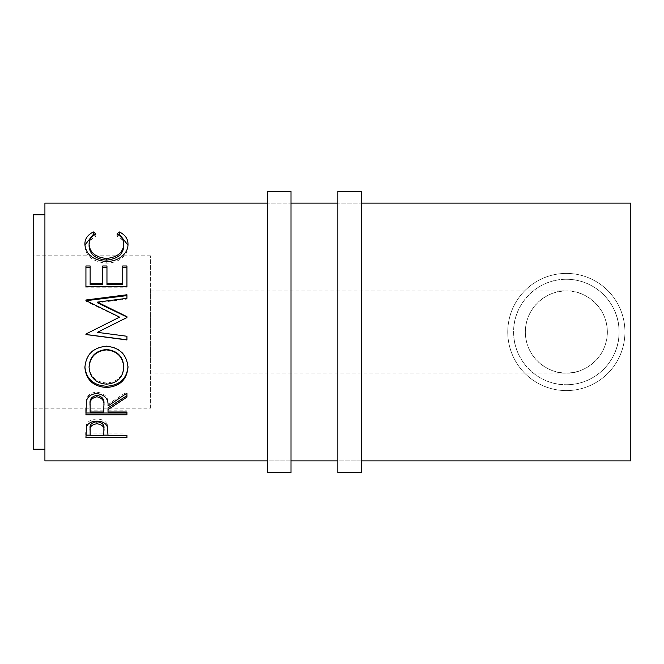 <?xml version="1.0" encoding="UTF-8"?>
<svg xmlns="http://www.w3.org/2000/svg" width="664" height="664" viewBox="0 0 664 664"><rect width="100%" height="100%" fill="white"/><g stroke="black" fill="none" stroke-linecap="round" stroke-linejoin="round"><path stroke-width="0.5" stroke-dasharray="3.32 2.49" d="M290.99 460.891L267.55 460.891L267.55 203.109L267.55 460.891L290.99 460.891L290.99 203.109L267.55 203.109L290.99 203.109L290.99 460.891M267.55 191.39L267.55 472.61M290.99 191.39L290.99 472.61M361.291 460.891L337.86 460.891L337.86 203.109L337.86 460.891L361.291 460.891L361.291 203.109L337.86 203.109L361.291 203.109L361.291 460.891M337.86 191.39L337.86 472.61M361.291 191.39L361.291 472.61M566.351 373.01C578.352 374.662 606.805 362.353 607.361 332C606.805 301.647 578.352 289.338 566.351 290.99A41.01 41.01 0 0 0 525.34 332A41.01 41.01 0 0 0 566.351 373.01A41.01 41.01 0 0 0 607.361 332A41.01 41.01 0 0 0 566.351 290.99C554.357 289.338 525.905 301.647 525.34 332C525.905 362.353 554.357 374.662 566.351 373.01L150.379 373.01L150.379 290.99L150.379 373.01M566.351 290.99L150.379 290.99M566.351 384.73A52.73 52.73 0 0 0 619.08 332A52.73 52.73 0 0 0 566.351 279.27A52.73 52.73 0 0 1 619.08 332A52.73 52.73 0 0 1 566.351 384.73A52.73 52.73 0 0 0 619.08 332A52.73 52.73 0 0 0 566.351 279.27A52.73 52.73 0 0 1 619.08 332A52.73 52.73 0 0 1 566.351 384.73A52.73 52.73 0 0 0 619.08 332A52.73 52.73 0 0 0 566.351 279.27A52.73 52.73 0 0 1 619.08 332A52.73 52.73 0 0 1 566.351 384.73A52.73 52.73 0 0 0 619.08 332A52.73 52.73 0 0 0 566.351 279.27A52.73 52.73 0 0 1 619.08 332A52.73 52.73 0 0 1 566.351 384.73A52.73 52.73 0 0 0 619.08 332A52.73 52.73 0 0 0 566.351 279.27C594.886 278.805 619.529 303.506 619.08 331.975C619.529 360.593 594.828 385.186 566.351 384.73A52.73 52.73 0 0 0 619.08 332A52.73 52.73 0 0 0 566.351 279.27A52.73 52.73 0 0 1 619.08 332A52.73 52.73 0 0 1 566.351 384.73C537.815 385.17 513.172 360.535 513.621 332.008C513.189 303.465 537.823 278.805 566.351 279.27A52.73 52.73 0 0 0 513.621 332A52.73 52.73 0 0 0 566.351 384.73A52.73 52.73 0 0 1 513.621 332A52.73 52.73 0 0 1 566.351 279.27A52.73 52.73 0 0 0 513.621 332A52.73 52.73 0 0 0 566.351 384.73A52.73 52.73 0 0 1 513.621 332A52.73 52.73 0 0 1 566.351 279.27A52.73 52.73 0 0 0 513.621 332A52.73 52.73 0 0 0 566.351 384.73A52.73 52.73 0 0 1 513.621 332A52.73 52.73 0 0 1 566.351 279.27A52.73 52.73 0 0 0 513.621 332A52.73 52.73 0 0 0 566.351 384.73A52.73 52.73 0 0 1 513.621 332A52.73 52.73 0 0 1 566.351 279.27A52.73 52.73 0 0 0 513.621 332A52.73 52.73 0 0 0 566.351 384.73A52.73 52.73 0 0 1 513.621 332A52.73 52.73 0 0 1 566.351 279.27A52.73 52.73 0 0 0 513.621 332A52.73 52.73 0 0 0 566.351 384.73M566.351 273.41A58.59 58.59 0 0 1 624.94 332A58.59 58.59 0 0 1 566.351 390.59A58.59 58.59 0 0 1 507.761 332A58.59 58.59 0 0 1 566.351 273.41A58.59 58.59 0 0 1 624.94 332A58.59 58.59 0 0 1 566.351 390.59A58.59 58.59 0 0 1 507.761 332A58.59 58.59 0 0 1 566.351 273.41A58.59 58.59 0 0 1 624.94 332A58.59 58.59 0 0 1 566.351 390.59A58.59 58.59 0 0 1 507.761 332A58.59 58.59 0 0 1 566.351 273.41A58.59 58.59 0 0 1 624.94 332A58.59 58.59 0 0 1 566.351 390.59A58.59 58.59 0 0 1 507.761 332A58.59 58.59 0 0 1 566.351 273.41A58.59 58.59 0 0 1 624.94 332A58.59 58.59 0 0 1 566.351 390.59A58.59 58.59 0 0 1 507.761 332A58.59 58.59 0 0 1 566.351 273.41M150.379 408.161L150.379 255.839L150.379 408.161L33.2 408.161L33.2 255.839L33.2 408.161M150.379 255.839L33.2 255.839M44.92 449.179L44.92 214.821L44.92 449.179M630.8 203.109L630.8 460.891M44.92 203.109L44.92 460.891M33.2 214.821L33.2 449.179M95.923 234.01L95.923 236.235C91.341 238.666 89.059 242.028 89.084 246.311M123.786 246.128C123.736 241.945 121.454 238.642 116.947 236.235L118.491 234.956M116.947 234.01L116.947 236.235M127.961 245.174L127.994 246.112C128.135 251 125.745 255.267 120.823 258.91C116.607 261.74 111.726 263.135 106.198 263.11C92.918 261.823 85.814 256.171 84.876 246.153L84.917 245.066M127.994 244.12L127.994 246.112M120.823 257.209L120.823 258.91M106.198 261.508L106.198 263.11M84.876 244.153L84.876 246.153M94.346 234.94L95.923 236.235M85.93 265.965L85.93 267.467M90.138 265.965L90.138 284.466M102.754 284.466L102.754 265.965M106.962 265.965L106.962 284.466M122.732 284.466L122.732 265.965M126.94 265.965L126.94 267.467M126.94 287.819L126.94 286.79L126.94 287.819L85.93 287.819L85.93 286.79L85.93 287.819M126.94 317.84L97.367 332.332L126.94 336.158M126.94 299.074L126.94 298.31L126.94 299.074L97.434 302.792M126.94 295.604L126.94 294.758M119.578 317.458L85.93 301.24L85.93 300.003M85.93 301.24L85.93 300.518M85.93 333.975L89.947 332M106.423 346.243L106.423 345.919C119.586 347.131 126.782 353.995 127.994 366.503L127.978 366.901M127.994 367.308L127.994 366.503M84.884 367.283L84.876 366.81C85.93 354.128 93.118 347.164 106.423 345.919M84.876 367.624L84.876 366.81M89.084 366.644C90.038 376.679 95.882 382.124 106.597 382.979C117.213 382.074 122.94 376.629 123.786 366.644M106.597 382.979L106.597 384.166M85.93 408.401L86.486 399.164C87.963 394.748 91.433 392.432 96.894 392.2C104.837 393.312 108.547 397.338 108.016 404.268L126.94 391.743L126.94 393.138L126.94 391.743M86.486 400.724L86.486 399.164M96.894 393.594L96.894 392.2M108.016 405.953L108.016 404.268M126.94 397.105L126.94 395.619M108.016 411.995L108.016 407.87M108.016 410.178L126.94 410.178L126.94 411.995L126.94 410.178M126.94 414.851L126.94 412.966M85.93 414.851L85.93 412.966M90.138 411.995L90.138 410.178L103.808 410.178L103.866 404.301M90.138 410.178L90.138 404.152M103.808 411.995L103.808 410.178M85.93 432.712L86.544 424.47C88.121 421.026 91.582 419.233 96.927 419.092C102.43 419.241 105.9 421.109 107.336 424.686L108.016 433.592L108.016 431.285L108.016 433.028L126.94 433.028L126.94 435.376L126.94 433.028M86.544 426.62L86.544 424.47M96.927 421.117L96.927 419.092M107.336 426.844L107.336 424.686M108.016 435.376L108.016 433.028M126.94 435.136L108.016 435.136M103.808 435.136L90.138 435.136M85.93 437.534L85.93 435.136M90.138 435.376L90.138 433.028L103.808 433.028L103.899 428.678M90.138 433.028L90.138 428.479M103.808 435.376L103.808 433.028"/><path stroke-width="1" d="M290.99 472.61L290.99 191.39L267.55 191.39L267.55 472.61L290.99 472.61M361.291 472.61L361.291 191.39L337.86 191.39L337.86 472.61L361.291 472.61M44.92 214.821L33.2 214.821L33.2 449.179L44.92 449.179M93.458 231.943L95.923 234.01C91.341 236.492 89.059 239.936 89.084 244.319C89.847 252.66 95.649 257.375 106.472 258.454C117.403 257.341 123.172 252.569 123.786 244.136C123.728 239.845 121.454 236.475 116.947 234.01L119.387 231.943C125.131 234.757 127.994 238.808 127.994 244.12C128.135 249.116 125.745 253.482 120.823 257.209C116.607 260.105 111.726 261.541 106.198 261.508C92.918 260.188 85.814 254.403 84.876 244.153C84.843 238.808 87.706 234.741 93.458 231.943L93.458 234.218L94.346 234.94M85.93 286.79L85.93 265.965L90.138 265.965L90.138 283.362L102.754 283.362L102.754 265.965L106.962 265.965L106.962 283.362L122.732 283.362L122.732 265.965L126.94 265.965L126.94 286.79L85.93 286.79L85.93 267.467L90.138 267.467M126.94 336.258L126.94 339.777L85.93 334.49L85.93 334.025L85.93 334.548L126.94 339.96L126.94 336.258L97.367 332.34L126.94 317.508L126.94 316.686L97.434 302.12L126.94 298.31L126.94 294.758L85.93 300.003L85.93 300.518L119.578 317.126L89.947 332L119.578 317.126M85.93 334.025L89.947 332M84.876 367.624C85.938 354.626 93.126 347.504 106.423 346.243C119.603 347.496 126.791 354.518 127.994 367.308C126.865 379.775 119.744 386.506 106.613 387.51C93.441 386.647 86.195 380.015 84.876 367.624M108.016 409.63L108.016 411.995L126.94 411.995L126.94 414.851L85.93 414.851L86.486 400.724C87.955 396.209 91.424 393.835 96.894 393.594C104.837 394.74 108.547 398.856 108.016 405.953L126.94 393.138L126.94 397.105L108.016 409.63L108.016 407.87L126.94 395.619L126.94 393.138M85.93 437.534L86.544 426.62C88.121 423.092 91.582 421.258 96.927 421.117C102.43 421.267 105.9 423.175 107.336 426.844L108.016 435.376L126.94 435.376L126.94 437.534L85.93 437.534M361.291 460.891L630.8 460.891L630.8 203.109L361.291 203.109M337.86 203.109L290.99 203.109M267.55 203.109L44.92 203.109L44.92 460.891L267.55 460.891M337.86 460.891L290.99 460.891M89.084 244.319L89.084 246.311C89.847 254.461 95.649 259.068 106.472 260.122C117.395 259.043 123.172 254.378 123.786 246.128L123.786 244.136M106.472 258.454L106.472 260.122M118.491 234.956L119.387 234.218L127.961 245.174M119.387 231.943L119.387 234.218M84.917 245.066L93.458 234.218M90.138 283.362L90.138 284.466L102.754 284.466L102.754 283.362M102.754 267.467L106.962 267.467M106.962 283.362L106.962 284.466L122.732 284.466L122.732 283.362M122.732 267.467L126.94 267.467L126.94 286.79M126.94 317.508L126.94 317.027L97.434 302.792L97.434 302.12M126.94 298.31L126.94 295.604L85.93 300.734L85.93 300.003M127.994 366.503C126.874 378.688 119.744 385.269 106.613 386.249C93.441 385.402 86.195 378.92 84.876 366.81M106.613 387.51L106.613 386.249M123.786 367.449L123.786 366.644C122.981 356.286 117.188 350.567 106.414 349.488C95.716 350.633 89.939 356.352 89.084 366.644L89.084 367.449C90.038 377.716 95.882 383.294 106.597 384.166C117.213 383.236 122.94 377.667 123.786 367.449C122.981 356.85 117.196 350.999 106.414 349.895C95.716 351.065 89.947 356.917 89.084 367.449M85.93 408.401L85.93 412.966L126.94 412.966L126.94 411.995M103.866 404.301L103.866 404.276C104.605 399.404 102.281 396.416 96.886 395.329C91.632 396.4 89.374 399.338 90.138 404.152L90.138 411.995L103.808 411.995L103.866 405.978C104.605 400.973 102.281 397.919 96.886 396.806L96.886 395.329M96.886 396.806C91.624 397.894 89.374 400.907 90.138 405.828M126.94 437.534L126.94 435.376M108.016 435.136L103.808 435.136M90.138 435.136L85.93 435.136L85.93 432.712M103.899 428.678L103.899 430.928C104.613 427.018 102.297 424.62 96.944 423.74L96.944 421.657C91.698 422.47 89.424 424.752 90.138 428.479L90.138 435.376L103.808 435.376L103.899 428.678C104.613 424.86 102.297 422.512 96.944 421.657M96.944 423.74C91.698 424.578 89.424 426.902 90.138 430.72"/></g></svg>
